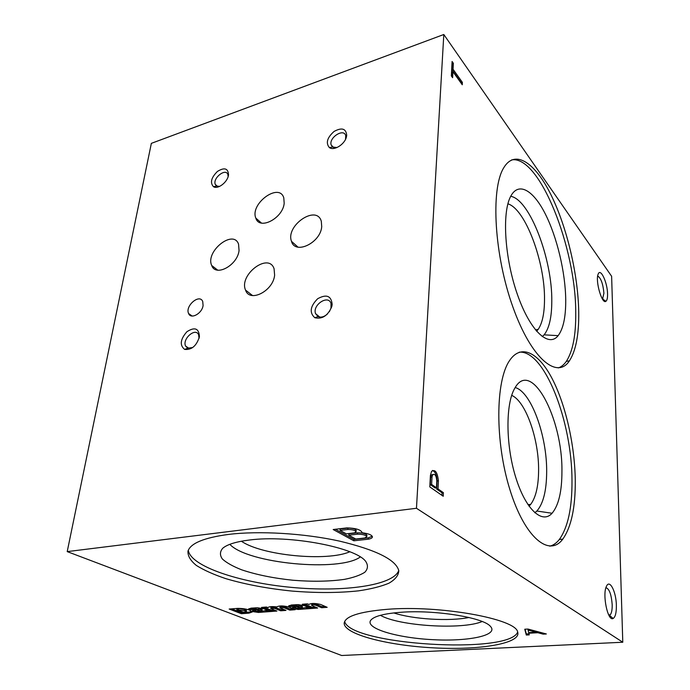 <?xml version="1.0" encoding="UTF-8"?>
<svg xmlns="http://www.w3.org/2000/svg" width="690" height="690" viewBox="0 0 690 690"><rect width="100%" height="100%" fill="white"/><g stroke="black" fill="none" stroke-linecap="round" stroke-linejoin="round"><path stroke-width="1.03" d="M228.476 175.113L228.519 174.872C228.166 168.291 224.474 167.135 217.454 171.413C211.2 177.632 209.881 182.729 213.486 186.697C217.833 189.681 227.614 182.16 228.476 175.113M199.358 336.962L199.419 336.539C198.901 328.311 194.727 326.715 186.887 331.735C180.271 339.342 179.521 345.233 184.644 349.407C191.579 350.089 196.478 345.94 199.358 336.962M332.175 304.531C331.321 295.812 326.482 293.88 317.676 298.727C310.181 306.308 309.224 312.639 314.795 317.719C322.204 319.427 327.862 315.727 331.778 306.627L332.175 304.531M346.708 135.369C346.07 128.547 341.878 127.227 334.124 131.411C327.189 137.577 325.585 142.951 329.328 147.539C333.917 151.231 344.94 144.305 346.475 136.698L346.708 135.369M203.084 305.523L202.731 301.521C199.626 293.336 184.791 306.024 188.612 313.545C190.871 319.694 202.092 313.527 203.084 305.523M274.62 275.189L274.085 268.789C268.755 252.057 238.671 274.732 245.537 290.085C249.538 303.022 273.197 291.137 274.62 275.189M284.185 203.3L283.788 197.858C279.243 182.16 249.78 203.679 255.8 218.083C259.259 230.52 282.848 218.445 284.185 203.3M321.721 226.631L321.307 221.3C316.71 204.171 285.298 225.561 291.499 241.345C295.061 255.084 320.617 242.897 321.721 226.631M239.059 250.565L238.559 244.165C233.393 228.847 205.111 251.462 211.692 265.469C215.522 277.182 237.438 265.443 239.059 250.565M443.808 34.5L151.351 143.356L67.215 551.612L341.636 655.5L622.785 642.243L611.625 276.285L443.808 34.5L416.467 508.28L67.215 551.612M333.184 529.523L353.832 540.796L368.262 539.209C371.065 538.692 372.445 537.872 372.419 536.76C371.686 534.828 368.184 533.491 361.896 532.74L361.957 532.266C360.499 529.601 355.505 528.143 346.992 527.893L333.184 529.523M526.306 635.033L529.256 634.878L528.833 633.213L537.846 632.73L543.151 634.144L546.351 633.972L527.971 629.056L524.762 629.228L526.306 635.033L526.315 633.963L528.989 633.817M302.306 604.25L312.13 608.442L317.65 608.028L311.966 605.579L311.664 604.112C312.484 603.577 313.941 603.595 316.029 604.164L321.704 606.622L321.592 607.735L327.181 607.321L320.634 604.457C314.959 603.138 311.052 603.138 308.922 604.466L307.481 603.854L302.306 604.25M316.029 604.164L315.925 605.277L321.592 607.735M315.925 605.277C313.829 604.716 312.372 604.699 311.552 605.225M297.58 604.63L299.106 604.923L299.253 606.148L292.241 607.899L293.172 608.701L298.416 609.46L311.846 608.468L304.575 605.716L298.115 604.621L291.353 605.018L288.567 606.156L288.86 606.708L294.432 606.476L294.457 605.164L295.398 604.725M298.994 606.036L296.433 605.734L294.337 606.277M261.51 607.407L271.627 611.461L276.897 611.073L271.006 608.692L270.885 607.321L274.965 607.329L274.836 608.425L280.657 610.788L285.988 610.391L280.131 607.994L280.002 606.614L284.09 606.614L283.961 607.709L289.791 610.107L295.173 609.701L288.454 606.924C283.357 605.699 279.588 605.622 277.147 606.691L276.992 606.933C271.92 606.337 268.902 606.57 267.927 607.623L266.444 607.028L261.51 607.407M283.961 607.709L279.881 607.718M274.836 608.425L270.756 608.416M257.318 607.769L258.707 608.045L258.845 609.236L252.333 610.857L253.351 611.702L258.534 612.444L271.36 611.487L263.925 608.83L257.525 607.769L251.048 608.149L248.529 609.141L248.892 609.77L254.239 609.546L254.256 608.235L255.059 607.856M258.578 609.132L254.118 609.322M229.158 609.037L241.379 613.721L248.918 613.16L252.298 611.978L249.513 610.15C246.201 608.916 242.19 608.339 237.472 608.399L229.158 609.037M228.287 534.448C259.13 530.627 304.212 533.31 339.609 541.133C376.309 549.956 396.034 559.814 398.794 570.716C398.561 575.408 395.249 579.583 388.858 583.24C380.932 586.517 370.823 589.053 358.541 590.847C338.514 592.986 316.348 593.055 292.043 591.071C267.729 588.613 245.666 584.482 225.863 578.66C213.762 574.598 203.93 570.19 196.365 565.446C190.388 560.599 187.602 555.804 187.999 551.06C190.63 543.272 204.059 537.734 228.287 534.448M386.969 609.339C439.797 604.932 516.172 618.895 517.655 632.023C521.614 643.477 479.981 650.342 434.277 647.893C388.591 645.642 344.905 634.584 344.198 623.527C344.569 616.498 358.826 611.763 386.969 609.339M416.467 508.28L622.785 642.243M452.088 61.479L451.338 75.909L452.623 77.694L452.933 71.691L462.266 84.775L462.378 82.377L453.054 69.267L453.365 63.282L452.088 61.479M438.417 480.766C437.382 472.141 435.097 469.027 431.543 471.417L430.413 475.462L429.81 486.916L443.23 496.257L443.394 492.686L438.038 488.925L438.417 480.766L437.098 480.947C436.779 475.263 435.252 471.753 432.535 470.433M616.368 605.389C616.196 591.649 609.598 578.738 606.45 586.336C602.12 594.383 607.804 621.742 613.125 618.482C615.377 617.084 616.455 612.72 616.368 605.389M607.562 293.974C607.467 282.417 600.386 267.349 598.135 274.232C595.116 280.899 602.103 304.877 605.958 301.254C607.105 300.34 607.64 297.907 607.562 293.974M575.27 480.3C574.805 445.059 565.688 404.711 552.112 378.577C538.571 352.555 521.028 343.275 509.505 360.663C495.489 380.915 494.894 441.6 509.875 489.572C524.685 537.734 549.257 557.58 562.79 539.132C571.32 527.005 575.486 507.392 575.27 480.3M578.729 312.139C578.142 274.853 567.145 227.717 551.172 195.184C535.268 162.754 514.99 148.566 503.614 167.989C490.486 189.293 494.325 255.585 512.946 307.162C531.395 358.929 557.192 379.767 569.44 360.81C575.909 350.71 579.005 334.478 578.729 312.139M213.503 266.875L213.141 267.798M246.606 290.921L246.39 291.767M536.596 331.269L538.217 329.337C542.34 323.17 544.436 313.329 544.505 299.805C545.143 262.459 525.487 208.984 507.9 203.835M542.262 336.634L544.108 334.84C549.197 328.388 551.759 317.193 551.793 301.245C552.388 259.5 529.911 199.531 510.712 196.288M565.731 300.167C565.481 272.567 557.08 237.049 545.066 213.477C533.085 189.923 518.293 181.289 510.531 196.65C501.777 213.305 504.804 259.164 517.647 295.165C530.377 331.329 548.714 347.863 558.132 335.659C563.282 328.828 565.809 316.995 565.731 300.167M558.288 367.925C561.315 366.89 563.989 364.717 566.3 361.396C572.829 351.296 575.977 335.09 575.736 312.768C576.038 248.512 539.77 155.19 511.67 159.882M529.006 506.184L530.714 504.356C535.811 497.438 538.442 486.243 538.597 470.77C539.062 439.461 525.78 401.278 511.687 395.37M534.802 512.774L536.863 511.023C543.254 503.717 546.523 490.728 546.67 472.072C547.101 435.916 531.214 391.842 515.189 387.538M561.927 471.563C562.816 418.589 531.084 357.981 514.697 388.384C505.546 403.909 505.632 444.662 515.602 476.919C525.47 509.324 542.124 524.486 552.069 513.265C558.633 505.391 561.919 491.496 561.927 471.563M549.809 546.17C553.337 545.298 556.519 543.065 559.34 539.476C567.939 527.358 572.157 507.771 571.993 480.723C572.114 421.719 544.522 349.968 519.285 352.176M517.655 632.023C509.651 654.957 349.485 644.84 344.664 621.388M400.709 612.297C434.45 609.615 483.233 617.472 490.374 626.313C499.198 635.274 468.95 641.614 433.398 639.708C397.88 638.026 365.389 628.65 370.573 620.5C373.54 616.377 383.588 613.643 400.709 612.297M482.181 621.526C462.352 630.022 398.967 626.089 380.423 615.316M468.984 617.498C449.311 621.526 412.775 619.275 393.8 612.918M398.751 570.509C393.395 585.603 343.172 592.339 291.361 587.371C239.559 582.584 190.414 566.317 188.301 550.241M249.314 540.037C289.533 534.621 356.471 547.55 365.829 561.591C368.27 565.472 367.917 569.034 364.777 572.286C360.163 575.244 353.409 577.599 344.5 579.359C329.501 581.498 312.303 581.791 292.914 580.238C273.525 578.229 256.482 574.761 241.767 569.854C233.099 566.456 226.639 562.859 222.404 559.047C219.687 555.226 219.817 551.612 222.792 548.205C227.355 544.384 236.196 541.667 249.314 540.037M360.275 556.977C339.635 572.286 247.434 563.523 229.83 544.332M349.796 551.776C326.965 561.772 262.079 555.562 241.388 541.227M345.552 139.242L345.716 135.706C343.948 127.848 328.656 137.595 331.157 144.926L332.632 147.039L337.005 147.539M329.372 311.664L330.993 308.145L331.019 303.514C328.431 294.259 312.165 304.971 315.554 313.631L318.073 316.572C321.031 317.762 324.153 316.9 327.44 313.985M199.419 336.539L199.039 338.385L198.617 334.788C195.572 327.112 181.918 339.049 185.627 346.104L187.801 348.183L192.726 347.527M228.131 176.606L227.873 174.501C225.716 167.739 212.494 178.192 215.28 184.42L216.643 186.059L219.627 186.395M602.508 299.158L603.914 293.241C603.043 283.84 600.973 278.096 597.687 276M608.994 615.471L610.279 614.79C611.625 613.039 612.263 609.718 612.185 604.82C611.418 594.539 609.339 588.82 605.941 587.682M231.616 608.847L241.517 612.66L241.379 613.721M241.517 612.66L249.047 612.09L248.918 613.16M249.047 612.09L252.031 611.4M236.825 609.727L243.484 612.306L246.356 611.616L245.338 610.814L236.825 609.727L236.963 608.658L238.662 608.528L238.524 609.606M246.356 611.616L246.494 610.538L245.468 609.744L244.622 609.417L244.493 610.495M244.622 609.417L238.662 608.528M252.945 610.383L253.101 611.607M253.23 610.529L258.138 611.366L258.008 612.435M258.138 611.366L258.664 611.366L258.534 612.444M261.683 611.168L263.261 611.021L263.132 612.099M263.261 611.021L265.831 610.469L265.702 611.547M265.831 610.469L266.59 610.779L266.461 611.857M266.59 610.779L268.445 610.633M248.978 608.649L248.892 609.77M249.03 608.692L254.222 608.468M258.707 608.045L258.845 609.236M257.836 611.038L260.501 611.4L262.053 610.84L260.811 610.02L257.836 611.038M262.053 610.84L262.183 609.753L261.743 609.253L261.613 610.34M261.743 609.253L260.941 608.934L260.811 610.02M260.941 608.934L258.647 609.425L258.509 610.503M258.647 609.425L257.784 609.753L257.655 610.84M263.899 607.226L271.748 610.383L271.627 611.461M271.748 610.383L274.654 610.167M274.965 607.329L280.778 609.701L280.657 610.788M280.778 609.701L283.754 609.477M284.09 606.614L289.904 609.011L289.791 610.107M289.904 609.011L292.948 608.787M292.827 607.381L292.922 608.606M293.043 607.502L297.994 608.364L297.873 609.46M297.994 608.364L298.529 608.364L298.416 609.46M298.529 608.364L299.089 608.339M301.892 608.149L303.35 608.002L303.238 609.106M303.35 608.002L306.101 607.424L305.989 608.528M306.101 607.424L306.834 607.752L306.722 608.847M306.834 607.752L308.973 607.588M288.981 605.63L288.86 606.708M289.024 605.604L294.44 605.372M299.106 604.923L299.253 606.148M297.916 608.011L300.616 608.382L302.324 607.743L301.168 606.95L297.916 608.011M302.324 607.743L302.444 606.639L302.056 606.174L301.944 607.286M302.056 606.174L301.28 605.846L301.168 606.95M301.28 605.846L298.822 606.355L298.701 607.459M298.822 606.355L297.873 606.726L297.761 607.821M304.609 604.069L312.242 607.338L312.13 608.442M312.242 607.338L315.477 607.088M321.704 606.622L325.016 606.372M525.056 629.22L526.315 633.963M528.833 632.618L528.833 633.213M537.855 631.695L537.846 632.73M536.018 631.738L537.674 631.652M543.151 633.118L543.151 634.144M528.669 632.627L536.018 632.23L528.083 630.082L528.669 632.627M536.027 631.203L536.018 632.23M528.091 629.082L528.083 630.082M335.383 529.264L353.944 539.433L353.832 540.796M353.944 539.433L368.374 537.838L368.262 539.209M368.374 537.838L372.229 536.251M361.94 532.154L361.896 532.74M346.311 533.827L354.444 532.896L356.066 531.74C355.186 530.265 352.443 529.515 347.838 529.489L340.067 530.394L346.311 533.827M356.169 530.515L356.187 530.343C355.307 528.868 352.564 528.117 347.958 528.083L347.838 529.489M347.958 528.083L340.187 529.006L340.067 530.394M348.752 535.173L355.73 539.019L364.82 537.993L366.804 536.648C365.76 535.009 362.647 534.198 357.463 534.198L348.752 535.173L348.873 533.793L357.575 532.809L357.463 534.198M366.89 535.483L366.908 535.268C365.873 533.629 362.759 532.809 357.575 532.809M441.954 495.377L442.074 492.858L443.394 492.686M442.074 492.858L436.71 489.098L438.038 488.925M436.71 489.098L437.098 480.947M432.009 476.954L431.621 484.423L436.451 487.813L436.787 480.947C436.313 475.488 434.942 473.461 432.665 474.841L432.009 476.954L430.672 477.135L430.284 484.604L431.621 484.423M430.284 484.604L435.114 487.985L436.451 487.813M433.01 474.427L431.336 475.031L430.672 477.135M451.605 76.279L451.821 72.079L452.933 71.691M461.256 83.361L461.282 82.748L462.378 82.377M461.282 82.748L451.95 69.656L453.054 69.267M451.95 69.656L452.261 63.678L453.365 63.282M245.468 609.744L245.338 610.814M253.48 610.624L253.351 611.702M263.822 610.9L263.692 611.978M255.516 607.83L255.386 608.891M256.188 607.786L256.059 608.839M258.051 609.581L257.913 610.667M293.293 607.605L293.172 608.701M303.945 607.873L303.833 608.977M295.838 604.699L295.725 605.786M296.545 604.656L296.433 605.734M298.175 606.519L298.063 607.623M538.217 329.337L535.457 329.906M544.108 334.84L558.132 335.659M569.44 360.81L566.3 361.396M530.714 504.356L527.971 504.683M536.863 511.023L552.069 513.265M562.79 539.132L559.34 539.476M344.284 622.475L344.198 623.527M211.692 265.469L217.738 270.17M291.499 241.345L298.02 247.149M255.8 218.083L261.458 223.06M245.537 290.085L252.549 295.553M188.612 313.545L192.165 316.046M331.157 144.926L334.374 148.359M345.673 138.793L346.475 136.698M332.632 147.039L329.328 147.539M315.554 313.631L319.737 317.064M330.993 308.145L331.778 306.627M318.073 316.572L314.795 317.719M185.627 346.104L189.163 348.45M187.801 348.183L184.644 349.407M215.28 184.42L218.169 186.956M228.269 176.097L228.519 174.872M216.643 186.059L213.486 186.697M603.017 298.675L602.301 298.83M602.594 299.106L605.958 301.254M610.279 614.79L608.684 614.885M609.511 615.359L613.125 618.482M356.066 531.74L356.187 530.343M366.804 536.648L366.908 535.268M432.665 474.841L431.336 475.031"/></g></svg>
